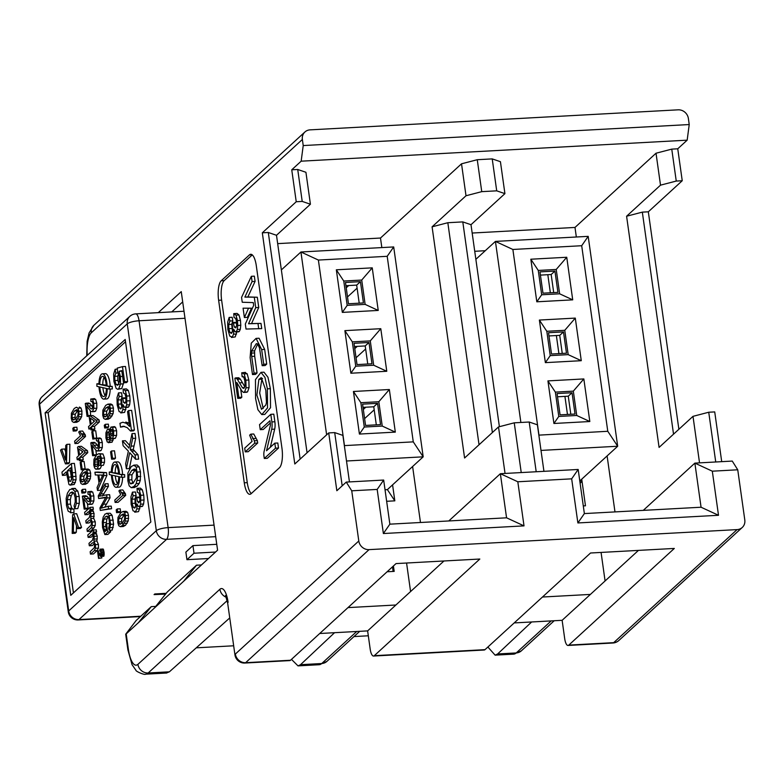 <?xml version="1.0" encoding="UTF-8"?>
<svg xmlns="http://www.w3.org/2000/svg" width="784" height="784" viewBox="0 0 784 784"><rect width="100%" height="100%" fill="white"/><g stroke="black" fill="none" stroke-linecap="round" stroke-linejoin="round"><path stroke-width="1.18" d="M252.262 254.888L224.195 280.613A15.827 5.106 -93.1 0 0 221.617 300.135L247.264 482.64A15.827 5.106 -93.1 0 0 251.311 493.528M260.974 372.351L263.973 372.184L267.961 377.241L270.362 388.668L270.519 407.719L264.776 414.422L261.787 414.589L257.907 409.718L255.564 398.468L255.457 379.632L260.974 372.351L264.972 377.398L267.364 388.825L267.53 407.886L261.787 414.589M251.488 308.2L247.381 317.363L244.392 317.52L243.079 308.19L251.488 308.2L243.079 308.19M270.803 414.315L271.872 421.929A7.86 2.538 86.9 0 1 271.685 429.299L266.531 450.741L274.821 443.156L275.527 448.193L264.296 458.483L263.983 456.288A5.243 1.695 86.9 0 1 264.11 451.378L270.255 425.81A2.617 0.843 -93.1 0 0 270.313 423.36L269.951 420.783L260.249 429.671L259.533 424.634L270.803 414.315L273.792 414.158L274.87 421.763A7.86 2.538 86.9 0 1 274.674 429.132L270.323 447.282M274.821 443.156L277.81 442.999L278.516 448.027L267.285 458.317L264.296 458.483M270.274 423.066L263.238 429.505L260.249 429.671M266.717 364.109L265.159 365.53L262.17 365.697L259.475 347.812L257.554 343.921L256.348 343.627L251.586 351.016L251.439 353.094L251.713 356.446L254.702 356.289L257.044 372.968L255.486 374.399L252.497 374.556L250.116 357.612L251.272 343.137L256.084 338.384L261.66 349.566L263.728 364.266L266.717 364.109L264.659 349.399L261.66 349.566M257.681 344.009L254.575 350.85L254.702 356.289M256.084 338.384L259.073 338.227L264.659 349.399M255.084 281.397L247.862 296.95L257.309 297.234L258.749 307.475L251.537 323.596L260.984 323.39L261.719 328.614L246.009 329.055L245.314 324.066L253.673 305.368L253.281 302.585L242.246 302.252L241.56 297.41L251.35 276.311L252.085 281.564L255.084 281.397L254.339 276.144L251.35 276.311M253.751 433.993L257.358 440.628L257.691 443.019L248.234 451.702L245.245 451.858L244.716 448.125L252.085 441.372L249.645 435.179L250.762 434.16L253.751 433.993M240.688 389.04L241.825 397.174L240.717 398.203L237.728 398.37L234.896 378.251M243.569 388.413L242.413 387.727L237.356 379.26L235.759 377.947L234.896 378.26L238.757 377.78L237.895 378.104L238.757 377.78L240.355 379.103L244.765 386.737M244.726 372.635L247.166 373.743L248.842 380.015L249.057 387.639L247.558 391.892L246.343 392.167M232.828 320.862L229.839 321.019L228.722 324.498L228.82 328.672L230.006 332.602L231.672 333.141L232.74 330.26L232.162 322.988L233.24 322.469L234.298 327.026L235.759 327.849L236.611 325.487L236.533 321.518L235.592 318.275L234.063 317.579L233.74 313.639L235.974 315.119L237.464 320.568L237.777 325.458L237.327 329.476L236.268 331.71L235.014 331.671L233.769 329.27L233.563 334.19L232.25 337.081L229.751 336.081L227.86 329.525L227.664 322.185L229.153 317.432L232.152 317.265L232.828 320.852L231.711 324.341L232.515 331.456M233.24 322.469L236.229 322.312L236.67 324.899M235.974 315.119L238.973 314.952L237.082 313.424L233.74 313.649M238.973 314.952L240.463 320.401L240.766 325.291L240.316 329.309L239.267 331.544L238.003 331.505M236.797 331.926L235.239 336.914L231.447 337.473L235.239 336.914M221.617 300.135L218.628 300.292L244.275 482.807A15.827 5.106 -93.1 0 0 249.841 494.302A15.827 5.106 -93.1 0 0 251.125 493.704L279.388 467.813A15.827 5.106 86.9 0 0 281.966 448.291L256.309 265.776A15.827 5.106 86.9 0 0 250.743 254.281A15.827 5.106 86.9 0 0 249.459 254.878L221.196 280.77L224.195 280.613M158.28 312.649L181.251 291.619L217.58 550.172L126.195 633.884L128.331 649.093A22.158 7.154 -93.1 0 0 137.915 664.342L219.892 589.264A9.496 8.693 47.5 0 0 226.351 597.29M182.692 301.889L171.745 311.914M154.458 607.992L167.286 591.969L196.49 565.215L201.459 564.941M196.49 565.215L183.662 581.238M368.313 635.785L353.986 636.569M233.671 645.791L196.265 647.829M166.767 673.025L145.628 674.171C144.883 675.367 135.534 671.329 135.916 670.242L132.084 664.734L127.9 649.926L125.695 634.217L136.191 620.448L151.263 606.64L155.732 606.395M166.326 673.044L169.383 671.819L229.751 617.929M290.521 660.246A9.496 3.067 86.9 0 1 289.747 660.598L244.863 663.039A9.496 3.067 86.9 0 0 245.637 662.686A9.496 8.693 -132.5 0 1 235.376 654.042L358.798 540.999A9.496 8.693 47.5 0 0 369.058 549.633L245.637 662.686L290.521 660.246L396.038 563.588L479.828 559.031L374.301 655.679A9.496 3.067 86.9 0 1 373.537 656.041A9.496 3.067 86.9 0 1 370.195 649.142L367.627 630.895L319.715 633.501M374.301 655.679L485.012 649.652L590.538 553.004L674.318 548.437L568.802 645.095A9.496 3.067 86.9 0 1 568.028 645.457A9.496 3.067 86.9 0 1 564.686 638.558L562.128 620.311L514.206 622.917M443.96 560.981L367.627 630.895M395.891 605.003L347.978 607.61M505.043 473.448L498.506 426.927L464.589 458.003L432.092 226.821L466.01 195.755L461.521 163.807L380.495 238.032L277.673 243.628M410.581 591.548L406.573 563.01M380.495 238.032L381.837 247.587M412.609 466.519L420.479 522.497M392.578 484.875L394.822 500.849L386.649 501.29M393.421 565.989L394.185 571.379L387.11 571.761M385.032 489.755L387.384 489.618L394.822 500.849M393.695 246.94L387.198 256.309L413.276 441.862L344.46 445.606L318.382 260.053L300.929 251.987L393.695 246.94L423.193 456.827L346.508 461.002M387.384 489.618L423.193 456.827L413.276 441.862M326.634 434.836L300.929 251.987L281.368 269.912M318.382 260.053L387.198 256.309M359.415 434.062L353.437 391.481L389.344 389.521L395.322 432.111L359.415 434.062L364.286 427.035L382.239 426.065L378.819 401.731L360.865 402.702L364.286 427.035M342.324 312.395L336.336 269.804L372.243 267.854L378.231 310.435L342.324 312.395L347.185 305.368L365.138 304.388L361.718 280.055L343.764 281.035L347.185 305.368M350.869 373.223L344.882 330.642L380.789 328.692L386.777 371.273L350.869 373.223L355.74 366.206L373.694 365.226L370.273 340.893L352.32 341.863L355.74 366.206M386.777 371.273L373.694 365.226M357.024 364.599L354.025 343.304L368.99 342.49L371.979 363.786L357.024 364.599M370.273 340.893L380.789 328.692M344.882 330.642L352.32 341.863M368.99 342.49L365.217 345.94L367.755 364.011M354.476 346.528L365.217 345.94M356.063 357.769L365.648 348.988M357.239 346.381L354.78 348.635M347.508 296.94L357.102 288.159M348.694 285.543L346.224 287.797M359.209 303.183L356.671 285.111L345.93 285.69M360.434 281.652L345.479 282.465L348.468 303.761L363.433 302.947L360.434 281.652L356.671 285.111M361.718 280.055L372.243 267.854M336.336 269.804L343.764 281.035M378.231 310.435L365.138 304.388M364.609 418.607L374.193 409.826M365.795 407.219L363.325 409.473M376.31 424.85L373.772 406.778L363.031 407.366M377.535 403.329L362.58 404.142L365.569 425.438L380.534 424.624L377.535 403.329L373.772 406.778M395.322 432.111L382.239 426.065M389.344 389.521L378.819 401.731M353.437 391.481L360.865 402.702M576.338 237.003L574.995 227.438L656.022 153.223L671.761 149.127L677.748 148.793L687.166 140.169L689.224 124.548L688.372 118.462A9.496 8.693 47.5 0 0 678.111 109.829L310.062 129.86A9.496 8.693 47.5 0 0 304.927 131.977A9.496 8.693 47.5 0 0 302.369 139.474L91.316 332.779A22.158 7.154 -93.1 0 0 87.23 355.368M359.709 631.326L326.859 661.412A9.496 8.693 -132.5 0 1 321.734 663.529L300.527 664.685L298.038 665.91L291.472 659.373M300.527 664.685L334.543 632.698M389.864 524.163L506.562 517.812L524.016 525.878L383.376 533.532L377.182 489.422L383.67 480.053L389.864 524.163L383.376 533.532M377.182 489.422L351.742 490.804L346.263 482.091L383.67 480.053M346.263 482.091L336.846 490.725L328.721 432.925L294.804 463.991L262.317 232.809L296.234 201.743L291.746 169.805L297.724 169.481L302.212 201.419L296.234 201.743M342.187 485.825L334.709 432.601L328.721 432.925M334.709 432.601L342.902 435.404L349.448 481.915M300.145 459.101L268.295 232.485L262.317 232.809M268.295 232.485L276.497 235.288L310.415 204.222L302.212 201.419M297.724 169.481L305.927 172.284L310.415 204.222M276.497 235.288L307.063 452.76M448.781 520.958L500.368 473.703L517.812 481.768L524.016 525.878M643.272 510.374L694.869 463.119L701.063 507.228L584.364 513.579L578.171 469.469L500.368 473.703L506.562 517.812M235.376 654.042A9.496 2.303 172 0 0 234.945 654.875A9.496 9.496 0 0 0 244.863 663.039M498.506 426.927L514.245 422.831L521.233 472.566M432.092 226.821L447.831 222.715L479.044 444.763M461.521 163.807L477.26 159.711L481.748 191.649L466.01 195.755M218.628 300.292A15.827 5.106 86.9 0 1 221.196 280.77M229.153 317.422L229.83 321.019M231.094 333.416L231.672 333.141M239.267 331.544L235.014 331.671M244.049 388.198L244.98 385.542L244.873 380.975L243.765 377.114L242.148 376.751L241.737 372.792L244.177 373.909L245.843 380.181L246.068 387.796L244.559 392.059L243.344 392.333L241.844 390.902L236.739 382.435L238.836 397.351L241.825 397.184M238.836 397.351L237.728 398.37M242.805 376.418L242.148 376.751L243.422 376.683M241.737 372.802L245.461 372.38M247.558 391.892L243.344 392.333M257.691 443.029L254.702 443.195L245.245 451.858M250.762 434.16L254.369 440.784L257.358 440.628M254.359 440.775L254.702 443.195M252.085 281.564L244.873 297.107L247.862 296.95M244.873 297.107L257.309 297.234M254.31 297.391L255.751 307.642L258.749 307.475M255.751 307.642L248.548 323.763L251.537 323.596M248.548 323.763L260.984 323.39M257.995 323.557L258.72 328.78M263.728 364.266L262.17 365.697M251.713 356.446L254.055 373.125L257.044 372.968M254.055 373.125L252.497 374.556M275.527 448.193L278.516 448.027M248.489 308.357L244.392 317.52M265.805 390.256L266.462 402.349L265.864 404.926L261.503 409.356L256.887 395.136L258.887 379.358L261.268 377.584L265.805 390.256M258.887 379.358L261.876 379.191L262.571 378.378M261.876 379.191L259.68 393L263.199 408.523M392.48 566.852L393.127 571.438M358.798 540.999L351.742 490.804M291.746 169.805L301.164 161.181L303.222 145.559L302.369 139.474M138.445 622.663L151.263 606.64M369.058 549.633L737.107 529.602A9.496 8.693 47.5 0 0 742.242 527.485A9.496 8.693 47.5 0 0 744.8 519.988L737.744 469.792L732.266 461.08L694.869 463.119L712.313 471.184L737.744 469.792M712.313 471.184L718.507 515.284L577.877 522.948L571.673 478.838L578.171 469.469M517.812 481.768L571.673 478.838M492.225 158.897L500.427 161.69L504.916 193.638L496.713 190.835L492.225 158.897L477.26 159.711M574.995 227.438L472.164 233.034M301.164 161.181L687.166 140.169M303.222 145.559L689.224 124.548M568.028 645.457L612.912 643.007A9.496 9.496 0 0 0 618.811 640.528A9.496 8.693 -132.5 0 1 613.686 642.655L737.107 529.602M677.748 148.793L682.237 180.732L648.319 211.807L678.875 429.279M699.534 462.864L692.997 416.343L708.736 412.237L714.724 411.914L721.711 461.658M718.507 515.284L701.063 507.228M577.877 522.948L584.364 513.579M481.748 191.649L496.713 190.835M514.245 422.831L529.2 422.017L537.403 424.81L543.939 471.331M447.831 222.715L462.795 221.901L470.998 224.704L504.916 193.638M470.998 224.704L499.388 426.702M614.979 511.913L607.11 455.935M542.469 597.026L590.391 594.419L638.45 550.397M605.081 580.964L601.073 552.426M581.728 479.181L585.472 505.798L583.286 505.915M474.732 251.292L485.267 250.713M692.997 416.343L659.079 447.409L626.592 216.227L660.51 185.161L656.022 153.223M682.237 180.732L676.249 181.065L671.761 149.127M676.249 181.065L660.51 185.161M487.883 647.025L495.145 655.179L497.634 653.954L531.65 621.967M165.571 594.105L154.076 594.615L154.791 593.958L166.188 593.331M208.475 558.522L186.945 559.688L185.877 552.083L192.942 545.615L216.766 544.312M485.012 649.652A9.496 3.067 86.9 0 1 484.247 650.014L373.537 656.041M612.912 643.007A9.496 3.067 -93.1 0 0 613.686 642.655L568.802 645.095M562.128 620.311L590.391 594.419M626.592 216.227L642.331 212.131L648.319 211.807M642.331 212.131L673.534 434.169M708.736 412.237L715.733 461.982M536.197 471.752L529.2 422.017M492.391 432.523L462.795 221.901M580.101 483.248L582.051 481.464L580.003 480.759L617.684 446.243L540.999 450.418M475.859 259.328L495.429 241.403L588.186 236.356L617.684 446.243L607.776 431.278L581.699 245.725L512.873 249.469L495.429 241.403L520.88 422.468M214.061 525.123L168.129 527.622A9.496 3.067 86.9 0 1 166.58 539.333A9.496 8.693 -132.5 0 1 156.32 530.699L127.253 323.851A9.496 8.693 -132.5 0 1 129.811 316.364L42.189 396.616A9.496 9.496 0 0 0 39.2 404.946A9.496 2.303 -8 0 1 39.631 404.113A9.496 8.693 -132.5 0 1 42.189 396.616M184.995 318.275L139.052 320.774L168.129 527.622A9.496 2.303 172 0 0 156.32 530.699L68.698 610.952A9.496 8.693 47.5 0 0 78.959 619.595A9.496 3.067 -93.1 0 1 78.194 619.948A9.496 9.496 0 0 1 68.267 611.785A9.496 2.303 -8 0 1 68.698 610.952L39.631 404.113L127.253 323.851A9.496 2.303 -8 0 1 139.052 320.774A9.496 3.067 -93.1 0 0 135.71 313.884A9.496 9.496 0 0 0 129.811 316.364M186.945 559.688L194.011 553.22L192.942 545.615M194.011 553.22L215.541 552.044M553.71 292.589L551.172 274.518L540.431 275.106M581.699 245.725L588.186 236.356M562.255 353.427L559.717 335.356L548.976 335.944M570.811 414.266L568.263 396.194L557.532 396.782M538.853 435.14L607.776 431.278M70.756 595.34L150.842 521.987L125.195 339.472L45.109 412.825L70.756 595.34M512.873 249.469L538.951 435.022M554.935 271.068L539.97 271.881L542.969 293.177L557.924 292.363L554.935 271.068L551.172 274.518M572.722 299.851L566.744 257.26L530.837 259.22L536.815 301.801L572.722 299.851L559.639 293.804L556.219 269.471L538.265 270.441L541.685 294.784L559.639 293.804M583.835 378.937L589.823 421.527L553.916 423.478L547.928 380.897L583.835 378.937L573.32 391.138L576.74 415.481L558.786 416.451L555.366 392.118L573.32 391.138M575.289 318.098L581.277 360.689L545.37 362.639L539.382 320.058L575.289 318.098L564.764 330.309L568.184 354.642L550.231 355.613L546.811 331.279L564.764 330.309M566.479 353.202L551.515 354.015L548.526 332.72L563.49 331.906L566.479 353.202M559.717 335.356L563.49 331.906M572.036 392.745L575.025 414.04L560.07 414.854L557.071 393.558L572.036 392.745L568.263 396.194M45.109 412.825L48.098 412.658L73.431 592.89M125.509 341.755L48.098 412.658M566.744 257.26L556.219 269.471M536.815 301.801L541.685 294.784M538.265 270.441L530.837 259.22M589.823 421.527L576.74 415.481M553.916 423.478L558.786 416.451M547.928 380.897L555.366 392.118M581.277 360.689L568.184 354.642M545.37 362.639L550.231 355.613M539.382 320.058L546.811 331.279M124.627 474.624L124.695 477.142L121.696 477.309L121.638 474.79L124.627 474.624L119.55 474.32A12.662 4.087 -93.1 0 0 114.758 462.031A12.662 4.087 -93.1 0 0 111.338 472.497L109.26 472.037L109.319 474.555L111.406 475.016A12.662 4.087 -93.1 0 0 116.208 487.315A12.662 4.087 -93.1 0 0 119.619 476.848L121.696 477.309M122.598 477.26A12.662 4.087 86.9 0 1 119.197 487.148M117.747 461.864A12.662 4.087 86.9 0 1 122.549 474.163M112.23 386.414L112.298 388.933L109.299 389.099L109.241 386.571L112.23 386.414L107.153 386.11A12.662 4.087 -93.1 0 0 102.361 373.811A12.662 4.087 -93.1 0 0 98.941 384.287L96.863 383.817L96.922 386.345L99.009 386.806A12.662 4.087 -93.1 0 0 103.811 399.105A12.662 4.087 -93.1 0 0 107.222 388.629L109.299 389.099M110.201 389.05A12.662 4.087 86.9 0 1 106.8 398.938M105.35 373.654A12.662 4.087 86.9 0 1 110.152 385.944M97.833 550.819L100.548 555.199L100.773 552.7L99.852 549.202L103.125 549.006L104.115 552.446L103.841 556.13L100.43 556.444L98.059 552.436L98.853 558.12L101.851 557.953L98.539 558.414L97.51 551.113L100.342 550.682M101.626 556.385L101.851 557.953M132.437 492.146L130.948 496.909L131.144 504.249L133.035 510.805L135.534 511.795L136.847 508.914L137.063 503.985L138.298 506.395L139.552 506.435L140.61 504.2L140.757 495.292L139.258 489.843L137.024 488.373L137.347 492.293L138.876 492.989L139.817 496.243L139.895 500.212L139.042 502.573L137.582 501.75L136.524 497.193L135.446 497.713L136.034 504.974L134.956 507.856L133.3 507.326L132.104 503.397L132.006 499.222L133.123 495.743L132.437 492.146L135.436 491.989L136.112 495.586L134.995 499.065L135.103 503.23L135.808 506.18M136.524 497.193L139.513 497.036L139.954 499.624M139.258 489.843L142.257 489.677L140.365 488.148L137.024 488.373M142.257 489.677L143.746 495.125L144.05 500.016L143.599 504.034L142.551 506.268L141.287 506.229M140.081 506.64L138.533 511.638L134.73 512.187L138.533 511.638M126.008 511.305L123.019 511.462L120.775 512.726L117.972 517.46L117.816 522.605L118.756 525.731L120.315 526.681L122.559 525.427L125.224 521.125L125.518 515.549L124.578 512.432L122.99 511.472L126.008 511.305L127.567 512.266L128.507 515.392L128.213 520.958L125.548 525.26L123.313 526.515L120.324 526.681L123.304 526.515M117.237 508.953L120.226 508.796L120.609 511.511L119.55 512.481L116.561 512.648L117.62 511.678L117.237 508.953L116.179 509.923L116.561 512.648M111.504 450.986L114.493 450.82L115.522 458.16L114.591 459.012L111.602 459.179L112.533 458.326L111.504 450.986L110.573 451.839L111.602 459.179M113.886 426.937L115.483 427.192L116.61 430.749L116.61 435.375L115.434 438.207L114.425 438.325M113.445 438.56L112.102 442.156L108.339 442.705L110.181 440.275L110.524 436.884L111.426 438.491L112.445 438.364L113.621 435.541L113.621 430.906L112.484 427.358L110.887 427.094L109.76 431.425L108.702 429.299L107.33 429.465L105.928 432.748L105.928 438.001L107.241 442.039L112.102 442.156M105.34 424.311L108.329 424.144L108.711 426.868L107.663 427.839L104.664 427.995L105.722 427.035L105.34 424.311L104.282 425.281L104.664 427.995M137.112 464.99L134.113 465.157L131.281 466.519L127.87 473.026L127.861 480.837L129.193 485.855L131.232 487.697L134.064 486.354L136.191 483.63L137.778 476.603L136.151 467.019L133.77 465.137L137.112 464.99L139.15 466.862L140.473 471.87L140.316 480.298L139.18 483.473L137.053 486.188L134.221 487.54M128.664 410.532L131.653 410.365L134.417 430.053L133.515 430.877L130.526 431.043L131.428 430.22L128.664 410.532L127.547 411.551L129.644 426.447L126.42 423.331L122.843 422.243L119.962 423.301L120.501 427.143L123.284 426.192L127.175 427.613L130.526 431.043M124.597 426.369L120.501 427.143M125.783 422.086L129.409 423.174M73.686 513.863L76.675 513.706L81.575 527.407L80.429 528.465L77.43 528.622L78.586 527.573L73.686 513.863L72.608 514.853L72.206 533.414L73.353 532.365L73.608 517.705L77.43 528.622M76.46 525.829L76.342 532.199L75.195 533.257L72.206 533.414M73.882 509.012L74.019 512.52L70.58 512.746L70.883 509.179L73.882 509.012M70.344 509.277L70.021 508.208M74.794 488.363L77.802 491.068L79.204 496.458L79.341 503.259L77.802 508.581L74.813 508.747L76.352 503.416L76.205 496.625L74.803 491.235L71.795 488.52L74.794 488.363M73.412 492.548L71.285 495.508L70.344 499.545L70.482 504.092L71.726 508.12L72.892 509.071M71.373 463.54L74.372 463.373L75.656 472.556L76.068 479.749L74.255 484.443L70.197 485.129L72.442 482.679L73.079 479.906L71.373 463.54L61.956 472.164L62.406 475.388L66.238 471.88L68.953 484.492L70.197 485.129M66.562 474.163L65.395 475.222L62.406 475.388M66.895 444.371L69.884 444.214L69.511 462.746L66.522 462.903L66.895 444.371L65.738 445.43L65.503 460.051L61.662 449.163L64.651 449.007L65.64 451.79M69.511 462.746L68.433 463.726L65.444 463.893L66.522 462.903M93.257 530.004L96.256 529.837L96.55 531.973L95.785 532.679L97.275 536.138L96.883 540.999L98.451 544.478L98.451 548.114L97.226 550.515L93.482 553.945L90.483 554.112L94.237 550.682L95.462 548.281L95.462 544.645L93.894 541.156L94.286 536.305L92.796 532.836L93.561 532.14L93.257 530.004L87.798 535.002L88.141 537.393L92.169 534.129L93.414 536.501L92.522 540.127L88.974 543.381L89.317 545.772L92.483 542.861L93.845 542.724L94.58 544.841L94.354 547.614L90.15 551.73L90.483 554.112M94.345 543.733L92.306 545.605L89.317 545.772M93.159 535.374L91.13 537.226L88.141 537.393M90.082 507.346L93.071 507.179L93.374 509.316L92.6 510.021L94.09 513.481L93.698 518.342L95.266 521.821L95.266 525.456L94.041 527.857L90.297 531.287L87.298 531.454L91.052 528.024L92.277 525.623L92.277 521.987L90.709 518.508L91.101 513.647L89.611 510.188L90.376 509.482L90.082 507.346L84.613 512.344L84.956 514.735L88.984 511.482L90.229 513.853L89.347 517.479L85.799 520.723L86.132 523.114L89.307 520.213L90.67 520.066L91.395 522.193L91.169 524.957L86.965 529.082L87.298 531.454M91.169 521.086L89.121 522.957L86.132 523.114M89.974 512.716L87.945 514.569L84.956 514.735M88.043 508.14L87.151 508.953L84.162 509.12L85.054 508.306L88.043 508.14L87.396 503.514M85.054 508.306L83.712 498.751L87.534 503.671L88.68 504.416L89.631 504.073L90.895 501.074L90.875 496.096L89.69 492.176L87.808 491.764L88.053 494.312L89.317 494.341L90.101 496.742L89.307 501.603L88.043 501.505L83.035 495.929L86.034 495.762L85.348 496.086L87.249 496.429L89.993 500.202M90.797 491.607L92.688 492.019L93.864 495.929L93.894 500.917L92.63 503.916L88.68 504.416M82.575 489.373L85.574 489.216L85.956 491.931L84.897 492.901L81.908 493.067L82.957 492.097L82.575 489.373L81.526 490.343L81.908 493.067M88.112 469.048L89.719 470.008L90.66 473.124L90.376 478.701L87.7 483.003L85.466 484.257L82.496 484.414M83.937 469.675L81.193 469.822L82.124 468.969L81.095 461.629L84.084 461.462L85.113 468.812L84.515 469.361M78.351 446.478L81.35 446.312L87.485 450.731L87.759 452.682L82.869 457.15L83.241 459.787L82.389 460.561L79.4 460.718L80.252 459.943L79.88 457.317L84.76 452.838L84.486 450.888L78.351 446.478L77.508 447.252L78.694 455.7L76.891 457.356L77.224 459.747L79.027 458.091L79.4 460.718M79.615 431.2L82.614 431.033L85.299 434.934L85.515 436.472L77.939 443.411L74.95 443.568L82.516 436.639L82.3 435.1L79.615 431.2L78.723 432.023L80.517 435.777L74.617 441.176L74.95 443.568M73.863 427.388L76.861 427.221L77.244 429.946L76.185 430.916L73.196 431.073L74.245 430.112L73.863 427.388L72.814 428.348L73.196 431.073M79.4 407.053L81.007 408.013L81.948 411.139L81.663 416.706L78.988 421.018L76.763 422.262L73.774 422.429L76.754 422.262M106.506 523.761L105.624 524.574L106.428 530.298L105.027 531.581L103.449 526.613L103.263 522.673L103.9 519.135L105.468 516.705L107.085 516.058L108.839 518.175L109.652 523.908L108.643 528.171L109.211 530.268L110.603 524.3L109.143 515.529L107.251 513.402L105.027 514.108L103.184 517.136L102.302 521.938L102.567 527.583L104.88 534.57L107.673 532.003L106.506 523.761L109.505 523.604L109.633 524.525M110.436 530.2L110.662 531.846L107.869 534.404L104.88 534.57M110.24 513.246L106.614 513.334L110.24 513.246L112.141 515.372L113.592 524.143L112.21 530.102L109.211 530.268M108.457 516.538L106.898 518.979L106.242 524.016M105.634 497.654L98.627 498.536L105.918 497.164L99.95 507.944L100.303 510.433L108.584 508.865L108.221 506.278L101.175 508.189L107.055 497.948L106.614 494.841L99.49 496.203L105.438 486.472L105.066 483.836L108.065 483.669L108.437 486.315L102.479 496.037M106.614 494.841L109.613 494.675L110.044 497.791L104.752 507.189M108.221 506.278L111.22 506.111L111.583 508.698L100.303 510.433M97.922 472.066L106.506 472.634L106.898 475.408L100.479 490.284L97.49 490.441L103.909 475.574L103.517 472.801L94.933 472.223L97.922 472.066M101.724 465.314L100.205 468.616L98.764 469.028M98.784 453.671L102.939 453.946L104.497 458.052L104.527 462.266L103.4 465.294L100.401 465.461L101.528 462.433L101.508 458.219L99.95 454.103L98.784 453.671L96.481 454.936L93.933 459.385L93.776 465.039L94.541 467.872L95.775 469.185L99.215 469.087M96.491 454.73L95.599 455.543L92.61 455.71L93.502 454.887L96.491 454.73L95.844 450.104M93.502 454.887L92.159 445.341L95.981 450.251L97.128 451.006L98.078 450.663L99.343 447.664L99.323 442.676L98.137 438.766L96.256 438.354L96.501 440.902L97.755 440.931L98.549 443.323L97.755 448.193L96.481 448.095L91.483 442.519L94.472 442.352L93.796 442.676L95.697 443.019L98.441 446.792M99.245 438.187L101.136 438.599L102.312 442.519L102.332 447.497L101.077 450.496L97.128 451.006M96.265 438.521L92.826 439.089L93.757 438.236L92.728 430.896L95.717 430.73L96.687 438.129M89.984 415.745L92.982 415.589L99.117 419.999L99.392 421.949L94.501 426.418L94.874 429.054L94.021 429.828L91.032 429.995L91.885 429.211L91.512 426.584L96.393 422.106L96.118 420.155L89.984 415.745L89.141 416.529L90.327 424.967L88.523 426.623L88.857 429.015L90.66 427.358L91.032 429.995M90.317 410.796L90.65 415.716M85.28 403.535L85.956 403.211L85.28 403.535L87.083 416.402L87.975 415.589L86.632 406.034L90.454 410.943L91.601 411.698L92.561 411.355L93.815 408.356L93.796 403.368L92.62 399.458L90.728 399.046L90.973 401.594L92.238 401.624L93.022 404.015L92.228 408.885L90.964 408.787L85.956 403.211L88.955 403.045L88.269 403.368L90.17 403.711L92.914 407.484M93.717 398.88L95.609 399.291L96.785 403.211L96.814 408.199L95.55 411.198L91.601 411.698M119.795 490.088L122.794 489.922L125.479 493.822L125.695 495.361L118.119 502.299L115.13 502.456L122.696 495.527L122.48 493.989L119.795 490.088L118.903 490.911L120.697 494.665L114.797 500.065L115.13 502.456M110.867 403.985L112.484 404.936L113.425 408.062L113.131 413.629L110.466 417.941L108.221 419.195L105.242 419.352L107.467 418.097L110.142 413.795L110.426 408.229L109.495 405.103L107.908 404.142L110.897 403.976M122.422 440.853L123.108 445.684L128.37 451.123L125.646 463.765L126.342 468.744L129.703 452.662L135.652 459.277L135.034 454.906L130.262 449.653L132.712 438.413L132.045 433.611L128.988 448.125L122.422 440.853L125.42 440.696L129.585 445.302M132.045 433.611L135.034 433.454L135.71 438.246L133.251 449.487L138.023 454.74L138.641 459.12L135.652 459.277M132.104 455.337L129.34 468.577L126.342 468.744M118.492 392.911L117.002 397.664L117.198 405.005L119.09 411.561L121.589 412.56L122.892 409.669L123.108 404.75L124.352 407.151L125.607 407.19L126.665 404.956L126.802 396.047L125.313 390.599L123.078 389.129L123.392 393.058L124.93 393.744L125.861 396.998L125.95 400.967L125.097 403.329L123.637 402.506L122.578 397.949L121.5 398.468L122.079 405.73L121.01 408.621L119.344 408.082L118.159 404.152L118.061 399.977L119.178 396.498L118.492 392.911L121.491 392.745L122.167 396.341L121.05 399.82L121.148 403.985L121.853 406.935M122.578 397.949L125.567 397.792L126.008 400.379M125.313 390.599L128.311 390.432L126.42 388.903L123.078 389.129M128.311 390.432L129.801 395.881L130.105 400.771L129.654 404.789L128.596 407.023L127.341 406.984M126.136 407.396L124.578 412.394L120.775 412.943L124.578 412.394M118.796 372.939L117.747 376.173L117.835 380.416L119.109 384.415M119.031 371.312L120.432 376.516L120.52 384.013L118.707 388.776L117.678 389.276L116.159 388.403L113.896 381.455L113.66 374.007L115.15 369.274L115.807 373.096L114.748 376.34L114.846 380.583L116.12 384.572L118.051 384.905L119.354 381.661L119.276 376.457L117.58 371.753L117.228 368.117L122.48 366.628L125.479 366.471L127.606 381.592L126.498 382.602L123.5 382.768L121.794 370.626L119.031 371.312L121.873 371.155M123.637 382.759L121.706 388.609L117.678 389.276M111.348 471.919L109.26 472.037M121.638 474.79L119.55 474.32M98.951 383.709L96.863 383.817M109.241 386.571L107.153 386.11M100.136 549.163L100.499 549.741L103.498 549.584M100.499 549.741L100.744 550.437L103.733 550.27M100.744 550.437L101.009 551.799L103.998 551.632M101.009 551.799L101.126 552.612L104.115 552.446M101.126 552.612L101.234 553.886L104.223 553.72M101.234 553.886L101.214 554.807L104.203 554.651M101.214 554.807L101.077 555.856L104.066 555.699M101.077 555.856L103.841 556.13M100.842 556.297L103.713 556.248M133.123 495.743L136.112 495.586M134.956 507.856L134.378 508.14M139.042 502.573L138.533 502.809M138.298 506.395L142.551 506.268M117.62 511.678L120.609 511.511M112.533 458.326L115.522 458.16M114.533 426.614L110.887 427.094M111.426 438.491L115.434 438.207M109.927 429.23L107.33 429.465M105.722 427.035L108.711 426.868M131.232 487.697L134.564 487.55M131.428 430.22L134.417 430.053M78.586 527.573L81.575 527.407M73.353 532.365L76.342 532.199M75.548 488.461L69.796 489.53L67.444 493.126L66.17 498.526L66.454 505.494L68.169 511.188L71.021 512.687L74.019 512.52M70.315 509.277L68.737 508.277L67.483 504.249L67.346 499.712L68.286 495.664L70.266 492.842L72.177 491.95L73.951 493.312L75.137 497.536L75.225 502.005L74.078 505.837L74.813 508.747M61.662 449.163L60.515 450.222L65.444 463.893M93.561 532.14L96.55 531.973M92.796 532.836L95.785 532.679M93.894 541.156L96.883 540.999M93.904 542.793L92.483 542.861L93.845 542.724M90.376 509.482L93.374 509.316M89.611 510.188L92.6 510.021M90.709 518.508L93.698 518.342M90.719 520.135L89.307 520.213L90.67 520.066M82.359 496.252L83.035 495.929L82.359 496.252L84.162 509.12M89.307 501.603L88.043 501.505L89.464 501.427M89.229 494.253L88.053 494.312L89.317 494.341M91.552 491.323L87.808 491.764M82.957 492.097L85.956 491.931M85.172 469.204L82.928 470.469L80.135 475.202L79.978 480.337L80.909 483.463L82.467 484.414L84.711 483.169L87.377 478.857L87.671 473.291L86.73 470.165L85.172 469.204L88.171 469.038L85.152 469.204M81.095 461.629L80.164 462.482L81.193 469.822M82.124 468.969L85.113 468.812M84.486 450.888L87.485 450.731M84.76 452.838L87.759 452.682M79.88 457.317L82.869 457.15M80.252 459.943L83.241 459.787M79.243 459.64L77.224 459.747M82.3 435.1L85.299 434.934M85.515 436.472L82.516 436.639M74.245 430.112L77.244 429.946M73.755 422.429L75.999 421.175L78.665 416.872L78.959 411.306L78.018 408.18L76.46 407.219L74.215 408.484L71.422 413.207L71.266 418.352L72.197 421.478L73.774 422.429M107.673 532.003L110.662 531.846M105.066 483.836L98.255 495.9L98.627 498.536M105.438 486.472L108.437 486.315M107.055 497.948L110.044 497.791M108.584 508.865L111.583 508.698M103.517 472.801L106.506 472.634M103.909 475.574L106.898 475.408M94.933 472.223L95.315 474.957L97.902 475.006L99.039 483.15L97.079 487.511L97.49 490.441M95.775 469.185L97.206 468.773L98.725 465.48L98.843 460.786L97.177 456.984L99.009 456.053L100.195 456.984L100.401 465.461M97.177 456.984L100.087 456.817M90.797 442.842L91.483 442.519L90.797 442.842L92.61 455.71M97.755 448.193L96.481 448.095L97.912 448.017M97.677 440.833L96.501 440.902L97.755 440.931M99.999 437.903L96.256 438.354M92.728 430.896L91.797 431.749L92.826 439.089M93.757 438.236L96.746 438.08M96.118 420.155L99.117 419.999M96.393 422.106L99.392 421.949M91.512 426.584L94.501 426.418M91.885 429.211L94.874 429.054M90.875 428.907L88.857 429.015M87.975 415.589L90.964 415.422M87.083 416.402L89.415 416.275M92.228 408.885L90.964 408.787L92.394 408.709M92.149 401.526L90.973 401.594L92.238 401.624M94.472 398.595L90.728 399.046M122.48 493.989L125.479 493.822M125.695 495.361L122.696 495.527M110.926 403.976L107.937 404.142L105.683 405.406L102.89 410.13L102.733 415.275L103.674 418.401L105.232 419.352L108.231 419.195M132.712 438.413L135.71 438.246M130.262 449.653L133.251 449.487M131.673 451.074L134.662 450.908M135.034 454.906L138.023 454.74M119.178 396.498L122.167 396.341M121.01 408.621L120.413 408.895M124.352 407.151L128.596 407.023M115.15 369.274L117.326 369.156M115.807 373.096L118.364 372.959M117.179 385.316L118.051 384.905M122.48 366.628L124.607 381.759L127.606 381.592M124.607 381.759L123.5 382.768M557.551 396.988L558.1 396.753M549.006 336.15L549.555 335.915M540.46 275.311L540.999 275.076M112.239 475.202L118.786 476.662A10.133 3.273 86.9 0 1 116.061 484.786A10.133 3.273 86.9 0 1 112.239 475.202M118.727 474.134L112.171 472.683A10.133 3.273 86.9 0 1 114.905 464.559A10.133 3.273 86.9 0 1 118.727 474.134M99.842 386.992L106.389 388.443A10.133 3.273 86.9 0 1 103.664 396.577A10.133 3.273 86.9 0 1 99.842 386.992M106.33 385.924L99.774 384.464A10.133 3.273 86.9 0 1 102.498 376.34A10.133 3.273 86.9 0 1 106.33 385.924M123.833 514.098L124.744 516.225L124.519 519.576L122.206 522.967L119.58 524.104L118.58 521.909L118.796 518.567L121.118 515.186L123.245 513.941M120.089 524.231L120.756 524.035M108.907 432.043L109.701 437.717L108.76 439.883L107.516 439.765L106.604 435.081L107.673 431.925L108.751 431.876M108.76 439.883L107.516 439.765L108.937 439.687M112.2 429.671L112.827 434.209L112.102 435.904L111.152 435.777L110.515 431.2L111.259 429.514L112.014 429.475M112.102 435.904L111.152 435.777L112.279 435.718M135.269 469.381L136.524 472.86L136.367 477.917L133.525 482.513L130.193 483.581L128.811 479.965L128.968 474.928L131.82 470.361L134.24 468.979L135.269 469.381M131.085 483.924L130.193 483.581L132.31 483.463M70.717 467.774L71.922 477.084L70.756 481.317L69.306 481.17L67.346 470.861L70.717 467.774M70.756 481.317L69.306 481.17L70.981 481.082M85.995 471.831L86.897 473.967L86.681 477.309L84.368 480.71L81.742 481.837L80.732 479.641L80.958 476.309L83.271 472.928L85.407 471.674M82.251 481.974L82.918 481.778M78.684 448.83L82.937 451.809L79.547 454.926L78.684 448.83M77.283 409.846L78.184 411.972L77.969 415.324L75.656 418.715L73.03 419.852L72.02 417.656L72.246 414.315L74.558 410.934L76.695 409.689M73.539 419.989L74.206 419.783M101.322 475.124L102.91 474.849L99.744 481.611L98.813 475.006L102.802 475.055M97.118 458.718L97.961 461.061L97.882 464.187L96.804 466.382L95.374 466.47L94.482 462.119L95.785 458.679L97.01 458.611M96.804 466.382L95.374 466.47L96.795 466.392M90.317 418.097L94.57 421.077L91.179 424.193L90.317 418.097M108.751 406.769L109.662 408.905L109.437 412.247L107.124 415.647L104.497 416.774L103.498 414.579L103.713 411.247L106.036 407.866L108.163 406.612M105.007 416.912L105.673 416.716M567.459 414.452L564.921 396.381M558.904 353.613L556.366 335.542M550.358 292.775L547.82 274.704M115.297 475.888A10.133 3.273 -93.1 0 0 117.463 483.581M112.171 472.683L118.658 473.291M116.483 465.598A10.133 3.273 -93.1 0 0 115.17 472.517M102.9 387.668A10.133 3.273 -93.1 0 0 105.066 395.371M99.774 384.464L106.261 385.081M104.086 377.388A10.133 3.273 -93.1 0 0 102.763 384.307M124.372 514.794L121.794 518.41L121.569 521.742L122.578 523.937M109.682 434.101L109.731 437.492M135.485 469.626L131.967 474.771L131.81 479.808L133.182 483.414M67.346 470.861L70.344 470.694L71.697 479.475M71.04 470.057L70.344 470.694M86.524 472.536L83.947 476.143L83.731 479.485L84.731 481.68M82.026 451.172L82.212 452.476M77.812 410.542L75.235 414.158L75.019 417.49L76.019 419.685M101.842 475.104L102.047 476.574M97.931 459.865L97.686 464.951M93.659 420.44L93.845 421.743M109.29 407.464L106.712 411.081L106.487 414.413L107.496 416.618M247.264 482.64L244.275 482.807M127.9 649.887A9.496 2.303 -8 0 1 128.331 649.093M145.628 674.171A31.664 10.221 -93.1 0 0 148.176 672.976A9.496 8.693 -132.5 0 1 137.915 664.342M169.383 671.819L148.176 672.976L227.233 600.573M304.927 131.977L93.884 325.291A9.496 8.693 47.5 0 0 91.316 332.779M356.72 631.483L321.734 663.529A31.664 10.221 86.9 0 1 319.176 664.724L298.488 665.851M227.674 603.131A9.496 2.303 -8 0 1 228.105 602.337A18.992 6.135 86.9 0 0 219.892 589.264M252.076 254.741L249.459 254.878M228.722 324.498L231.711 324.341M228.82 328.672L231.819 328.506M230.006 332.602L232.142 332.485M233.309 323.086L236.307 322.92M234.298 327.026L236.307 326.918M237.464 320.568L240.463 320.401M237.777 325.458L240.766 325.291M237.327 329.476L240.316 329.309M233.563 334.19L236.552 334.033M237.356 379.26L240.355 379.103M239.473 382.847L242.472 382.69M242.413 387.727L244.461 387.619M244.177 373.909L247.166 373.743M245.843 380.181L248.842 380.015M246.068 387.796L249.057 387.639M252.634 438.619L255.633 438.462M251.586 351.016L254.575 350.85M251.439 353.094L254.437 352.937M271.872 421.929L274.87 421.763M271.685 429.299L274.674 429.132M267.364 388.825L270.362 388.668M495.596 655.12L513.677 654.14A31.664 10.221 -93.1 0 0 516.225 652.945L551.211 620.899M497.634 653.954L516.225 652.945A9.496 8.693 -132.5 0 0 521.36 650.828L554.21 620.742M215.688 536.668L166.58 539.333L78.959 619.595L140.797 616.224M132.006 499.222L134.995 499.065M132.104 503.397L135.103 503.23M133.3 507.326L135.426 507.209M136.592 497.811L139.591 497.644M137.582 501.75L139.591 501.633M140.757 495.292L143.746 495.125M141.061 500.182L144.05 500.016M140.61 504.2L143.599 504.034M136.847 508.914L139.836 508.757M124.578 512.432L127.567 512.266M125.518 515.549L128.507 515.392M125.656 518.528L128.645 518.361M125.224 521.125L128.213 520.958M124.274 523.359L127.263 523.193M122.559 525.427L125.548 525.26M112.484 427.358L115.483 427.192M113.621 430.906L116.61 430.749M113.621 435.541L116.61 435.375M110.181 440.275L113.17 440.108M136.151 467.019L139.15 466.862M137.484 472.027L140.473 471.87M137.778 476.603L140.767 476.447M137.327 480.455L140.316 480.298M136.191 483.63L139.18 483.473M134.064 486.354L137.053 486.188M126.42 423.331L129.184 423.184M74.803 491.235L77.802 491.068M76.205 496.625L79.204 496.458M76.352 503.416L79.341 503.259M70.266 492.842L73.255 492.685M68.286 495.664L71.285 495.508M67.346 499.712L70.344 499.545M67.483 504.249L70.482 504.092M71.726 508.12L68.737 508.277M72.667 472.713L75.656 472.556M73.098 476.496L76.087 476.339M73.079 479.906L76.068 479.749M72.442 482.679L75.431 482.513M71.266 484.61L74.255 484.443M93.688 534.012L96.677 533.855M94.286 536.305L97.275 536.138M94.394 539.088L97.383 538.931M95.462 544.645L98.451 544.478M95.462 548.281L98.451 548.114M94.237 550.682L97.226 550.515M90.973 534.796L92.875 534.688M90.503 511.354L93.492 511.197M91.101 513.647L94.09 513.481M91.209 516.44L94.198 516.274M92.277 521.987L95.266 521.821M92.277 525.623L95.266 525.456M91.052 528.024L94.041 527.857M87.788 512.138L89.69 512.04M84.26 496.586L87.249 496.429M85.838 498.673L88.837 498.516M89.69 492.176L92.688 492.019M90.875 496.096L93.864 495.929M90.895 501.074L93.894 500.917M86.73 470.165L89.719 470.008M87.671 473.291L90.66 473.124M87.808 476.26L90.797 476.104M87.377 478.857L90.376 478.701M86.426 481.102L89.425 480.935M84.711 483.169L87.7 483.003M80.997 433.895L83.986 433.738M78.018 408.18L81.007 408.013M78.959 411.306L81.948 411.139M79.096 414.275L82.085 414.109M78.665 416.872L81.663 416.706M77.714 419.107L80.713 418.95M75.999 421.175L78.988 421.018M109.143 515.529L112.141 515.372M110.328 520.253L113.327 520.086M110.603 524.3L113.592 524.143M110.24 527.652L113.229 527.495M105.468 516.705L107.976 516.568M103.9 519.135L106.898 518.979M103.263 522.673L106.252 522.516M103.449 526.613L105.889 526.485M104.154 529.661L106.32 529.543M100.92 493.959L103.909 493.802M103.635 504.23L106.624 504.073M104.948 497.399L105.801 497.36M98.225 458.395L100.636 458.268M98.843 460.786L100.773 460.688M98.725 465.48L100.391 465.392M97.206 468.773L100.205 468.616M99.95 454.103L102.939 453.946M101.508 458.219L104.497 458.052M104.527 462.266L101.528 462.433M92.708 443.176L95.697 443.019M94.286 445.263L97.275 445.106M98.137 438.766L101.136 438.599M99.323 442.676L102.312 442.519M99.343 447.664L102.332 447.497M87.181 403.868L90.17 403.711M88.759 405.955L91.757 405.798M92.62 399.458L95.609 399.291M93.796 403.368L96.785 403.211M93.815 408.356L96.814 408.199M121.177 492.783L124.166 492.617M109.495 405.103L112.484 404.936M110.426 408.229L113.425 408.062M110.573 411.198L113.562 411.041M110.142 413.795L113.131 413.629M109.192 416.03L112.181 415.873M107.467 418.097L110.466 417.941M131.075 446.145L134.064 445.978M118.061 399.977L121.05 399.82M118.159 404.152L121.148 403.985M119.344 408.082L121.481 407.964M122.647 398.566L125.636 398.399M123.637 402.506L125.646 402.388M126.802 396.047L129.801 395.881M127.116 400.938L130.105 400.771M126.665 404.956L129.654 404.789M122.892 409.669L125.891 409.513M114.748 376.34L117.747 376.173M114.846 380.583L117.835 380.416M116.12 384.572L118.443 384.444M120.432 376.516L122.608 376.398M120.52 384.013L123.509 383.856M118.707 388.776L121.706 388.609M118.58 521.909L121.569 521.742M118.796 518.567L121.794 518.41M121.118 515.186L124.107 515.029M106.693 437.325L109.682 437.168M106.604 435.081L109.593 434.924M106.977 433.111L109.397 432.974M110.495 433.826L112.906 433.689M110.515 431.2L112.769 431.082M128.811 479.965L131.81 479.808M128.968 474.928L131.967 474.771M131.82 470.361L134.809 470.194M68.237 477.152L71.226 476.986M80.732 479.641L83.731 479.485M80.958 476.309L83.947 476.143M83.271 472.928L86.269 472.762M72.02 417.656L75.019 417.49M72.246 414.315L75.235 414.158M74.558 410.934L77.557 410.777M94.531 464.304L97.52 464.138M94.482 462.119L97.471 461.952M94.942 460.032L97.706 459.875M103.498 414.579L106.487 414.413M103.713 411.247L106.712 411.081M106.036 407.866L109.025 407.7M93.884 325.291L89.092 332.916L87.122 341.324L86.75 355.809M326.859 661.412L319.176 664.724M234.945 654.875L227.674 603.17L225.547 595.477L226.948 596.634M235.71 331.985L238.699 331.818M235.533 377.917L238.522 377.761M243.804 392.412L246.803 392.245M618.811 640.528L742.242 527.485M521.36 650.828L513.677 654.14M184.005 311.248L135.71 313.884M78.194 619.948L140.424 616.567M68.267 611.785L39.2 404.946M119.158 487.158L116.169 487.315M114.787 462.021L117.786 461.864M106.761 398.938L103.772 399.105M102.39 373.811L105.389 373.645M138.993 506.699L141.982 506.542M111.887 438.648L114.876 438.481M108.094 429.083L109.976 428.985M82.967 495.929L85.956 495.762M88.886 504.426L91.885 504.269M82.487 484.414L85.476 484.257M91.405 442.519L94.403 442.352M97.334 451.016L100.323 450.849M85.887 403.211L88.876 403.045M91.806 411.708L94.805 411.541M125.048 407.455L128.037 407.298"/></g></svg>
